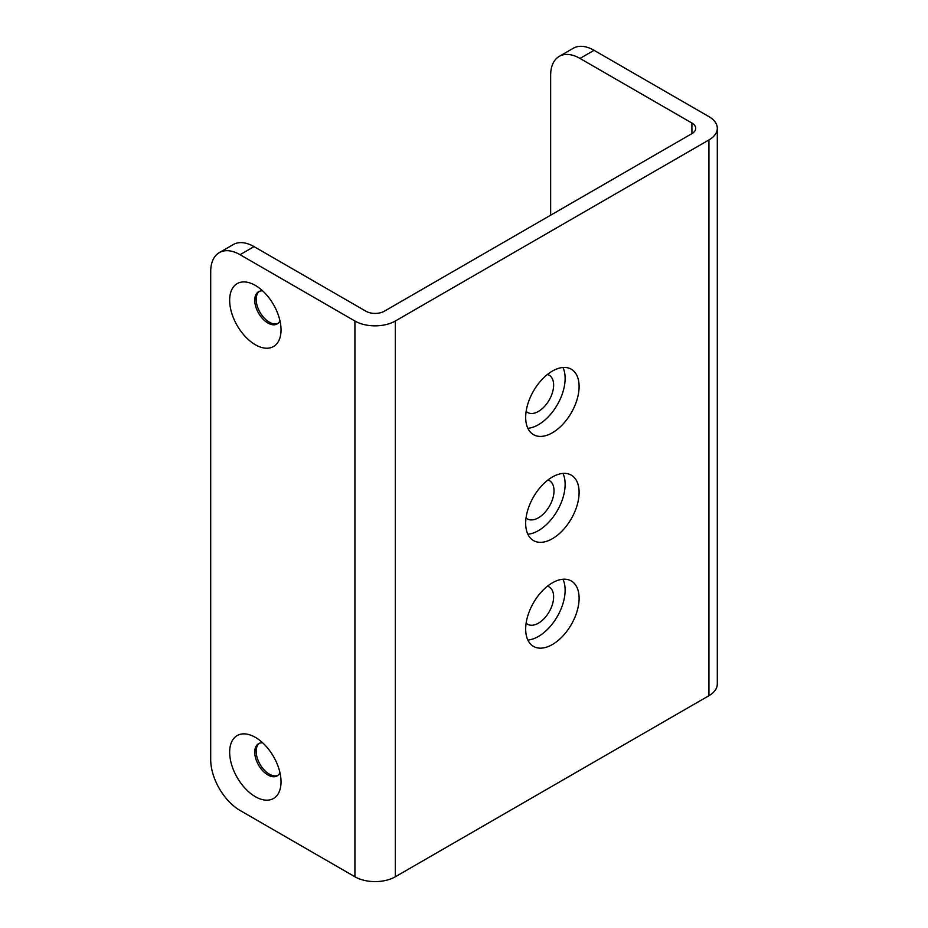 <?xml version="1.0" encoding="UTF-8"?>
<svg xmlns="http://www.w3.org/2000/svg" width="928" height="928" viewBox="0 0 928 928"><rect width="100%" height="100%" fill="white"/><g stroke="black" fill="none" stroke-linecap="round" stroke-linejoin="round"><path stroke-width="1.39" d="M580 58.429L691.917 123.041A12.969 7.494 180 0 1 695.71 128.331A12.969 7.494 180 0 1 691.917 133.632L384.296 311.228A12.969 7.494 180 0 1 365.945 311.228L254.028 246.616L240.05 254.69A41.516 23.966 -120 0 0 219.298 252.636A41.516 23.966 -120 0 0 210.702 271.637L210.702 759.603A41.516 23.966 -120 0 0 240.05 810.446L354.925 876.774A28.559 16.484 180 0 0 395.316 876.774L708.934 695.698A28.559 16.484 180 0 0 717.298 684.04L717.298 128.284A28.559 16.484 0 0 0 708.934 116.626L594.059 50.309L580 58.429A41.516 23.966 -120 0 0 559.236 56.376A41.516 23.966 -120 0 0 550.64 75.377L550.64 215.192M559.236 56.376L573.307 48.244A41.516 23.966 60 0 1 594.059 50.309M240.05 254.69L354.925 321.018A28.559 16.484 0 0 0 395.316 321.018L708.934 139.942A28.559 16.484 0 0 0 717.298 128.284M219.298 252.636L233.276 244.563A41.516 23.966 60 0 1 254.028 246.616M281.033 329.892A36.32 20.973 60 0 1 255.339 344.729A36.32 20.973 60 0 1 229.657 300.243A36.32 20.973 60 0 1 255.339 285.406A36.32 20.973 60 0 1 281.033 329.892M281.033 781.852A36.32 20.973 60 0 1 255.339 796.676A36.32 20.973 60 0 1 229.657 752.19A36.32 20.973 60 0 1 255.339 737.354A36.32 20.973 60 0 1 281.033 781.852M579.107 492.432A37.781 21.82 120 0 0 571.277 475.136A37.781 21.82 120 0 0 542.161 485.251A37.781 21.82 120 0 0 525.677 523.276A37.781 21.82 120 0 0 533.496 540.572A37.781 21.82 120 0 0 562.612 530.456A37.781 21.82 120 0 0 579.107 492.432M579.107 386.5A37.781 21.82 120 0 0 571.277 369.205A37.781 21.82 120 0 0 542.161 379.332A37.781 21.82 120 0 0 525.677 417.356A37.781 21.82 120 0 0 533.496 434.652A37.781 21.82 120 0 0 562.612 424.525A37.781 21.82 120 0 0 579.107 386.5M579.107 598.258A37.781 21.82 120 0 0 571.277 580.963A37.781 21.82 120 0 0 542.161 591.078A37.781 21.82 120 0 0 525.677 629.103A37.781 21.82 120 0 0 533.496 646.398A37.781 21.82 120 0 0 562.612 636.283A37.781 21.82 120 0 0 579.107 598.258M527.846 534.215A37.781 21.82 120 0 0 565.129 484.358A37.781 21.82 120 0 0 562.948 473.419M526.048 517.928A22.075 12.748 120 0 0 527.371 518.903A22.075 12.748 120 0 0 544.388 512.987A22.075 12.748 120 0 0 554.016 490.773A22.075 12.748 120 0 0 549.446 480.658A22.075 12.748 120 0 0 547.938 479.996M277.866 323.466A18.595 10.73 60 0 1 263.819 317.608A18.595 10.73 60 0 1 256.174 299.408A18.595 10.73 60 0 1 259.33 291.357M277.866 775.414A18.595 10.73 60 0 1 263.819 769.567A18.595 10.73 60 0 1 256.174 751.355A18.595 10.73 60 0 1 259.33 743.305M279.954 320.81A18.595 10.73 60 0 1 277.182 323.93A18.595 10.73 60 0 1 262.844 318.954A18.595 10.73 60 0 1 254.736 300.243A18.595 10.73 -120 0 1 258.587 291.728A18.595 10.73 -120 0 1 262.682 290.882M279.954 772.757A18.595 10.73 60 0 1 277.182 775.889A18.595 10.73 60 0 1 262.844 770.901A18.595 10.73 60 0 1 254.736 752.19A18.595 10.73 -120 0 1 258.587 743.676A18.595 10.73 -120 0 1 262.682 742.829M526.141 411.348A21.53 12.435 120 0 0 527.649 412.496A21.53 12.435 120 0 0 544.237 406.731A21.53 12.435 120 0 0 553.633 385.062A21.53 12.435 120 0 0 549.179 375.214A21.53 12.435 120 0 0 547.416 374.483M527.846 428.295A37.781 21.82 120 0 0 565.129 378.427A37.781 21.82 120 0 0 562.948 367.488M526.141 623.094A21.53 12.435 120 0 0 527.649 624.254A21.53 12.435 120 0 0 544.237 618.489A21.53 12.435 120 0 0 553.633 596.82A21.53 12.435 120 0 0 549.179 586.96A21.53 12.435 120 0 0 547.416 586.241M527.846 640.042A37.781 21.82 120 0 0 565.129 590.185A37.781 21.82 120 0 0 562.948 579.246M354.925 321.018L354.925 876.774M395.316 321.018L395.316 876.774M708.934 139.942L708.934 695.698M691.917 133.632L691.917 123.041"/></g></svg>
